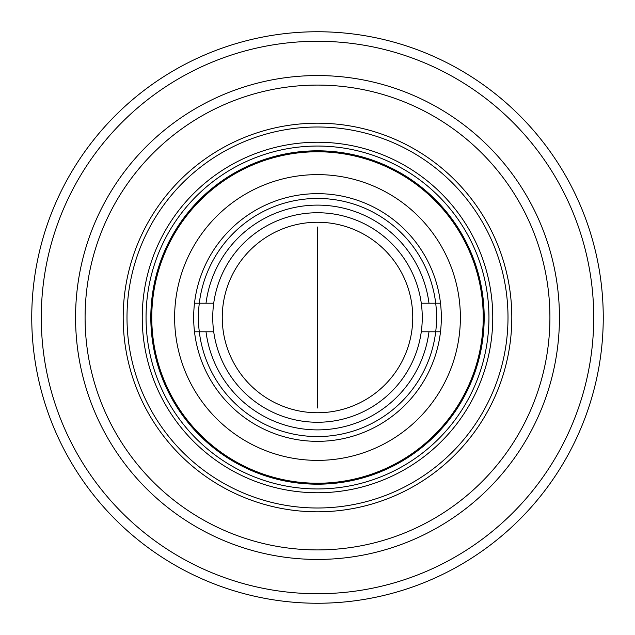 <?xml version="1.0" encoding="UTF-8"?>
<svg xmlns="http://www.w3.org/2000/svg" width="635" height="635" viewBox="0 0 635 635"><rect width="100%" height="100%" fill="white"/><g stroke="black" fill="none" stroke-linecap="round" stroke-linejoin="round"><path stroke-width="0.95" d="M317.5 227.012L317.5 407.987L317.5 227.012M317.5 422.259A104.759 104.759 0 0 0 422.259 317.5A104.759 104.759 0 0 0 317.5 212.741A104.759 104.759 0 0 0 212.741 317.5A104.759 104.759 0 0 0 317.5 422.259M206.018 331.787A112.395 112.395 0 0 0 428.982 331.787M428.982 303.212A112.395 112.395 0 0 0 206.018 303.212M317.5 412.75A95.25 95.25 0 0 0 412.75 317.5A95.25 95.25 0 0 0 317.5 222.25A95.25 95.25 0 0 0 222.25 317.5A95.25 95.25 0 0 0 317.5 412.75M213.725 331.787L194.5 331.787A123.825 123.825 0 0 0 440.5 331.787L421.275 331.787M421.275 303.212L440.5 303.212A123.825 123.825 0 0 0 194.5 303.212L213.725 303.212M440.5 331.787A123.825 123.825 0 0 0 440.5 303.212M194.5 303.212A123.825 123.825 0 0 0 194.5 331.787M460.375 317.5A142.875 142.875 0 0 1 317.5 460.375A142.875 142.875 0 0 1 174.625 317.5A142.875 142.875 0 0 1 317.5 174.625A142.875 142.875 0 0 1 460.375 317.5M198.438 317.5A119.062 119.062 0 0 1 317.5 198.438A119.062 119.062 0 0 1 436.562 317.5A119.062 119.062 0 0 1 317.5 436.562A119.062 119.062 0 0 1 198.438 317.5M483.235 317.5A165.735 165.735 0 0 1 317.5 483.235A165.735 165.735 0 0 1 151.765 317.5A165.735 165.735 0 0 1 317.5 151.765A165.735 165.735 0 0 1 483.235 317.5M488.95 317.5A171.45 171.45 0 0 0 317.5 146.05A171.45 171.45 0 0 0 146.05 317.5A171.45 171.45 0 0 0 317.5 488.95A171.45 171.45 0 0 0 488.95 317.5M142.24 317.5A175.26 175.26 0 0 1 317.5 142.24A175.26 175.26 0 0 1 492.76 317.5A175.26 175.26 0 0 1 317.5 492.76A175.26 175.26 0 0 1 142.24 317.5M508 317.5A190.5 190.5 0 0 0 317.5 127A190.5 190.5 0 0 0 127 317.5A190.5 190.5 0 0 0 317.5 508A190.5 190.5 0 0 0 508 317.5M123.19 317.5A194.31 194.31 0 0 1 317.5 123.19A194.31 194.31 0 0 1 511.81 317.5A194.31 194.31 0 0 1 317.5 511.81A194.31 194.31 0 0 1 123.19 317.5M85.09 317.5A232.41 232.41 0 0 0 317.5 549.91A232.41 232.41 0 0 0 549.91 317.5A232.41 232.41 0 0 0 317.5 85.09A232.41 232.41 0 0 0 85.09 317.5M559.435 317.5A241.935 241.935 0 0 1 317.5 559.435A241.935 241.935 0 0 1 75.565 317.5A241.935 241.935 0 0 1 317.5 75.565A241.935 241.935 0 0 1 559.435 317.5M41.275 317.5A276.225 276.225 0 0 0 317.5 593.725A276.225 276.225 0 0 0 593.725 317.5A276.225 276.225 0 0 0 317.5 41.275A276.225 276.225 0 0 0 41.275 317.5M603.25 317.5A285.75 285.75 0 0 1 317.5 603.25A285.75 285.75 0 0 1 31.75 317.5A285.75 285.75 0 0 1 317.5 31.75A285.75 285.75 0 0 1 603.25 317.5M484.188 317.5A166.688 166.688 0 0 0 317.5 150.812A166.688 166.688 0 0 0 150.812 317.5A166.688 166.688 0 0 0 317.5 484.188A166.688 166.688 0 0 0 484.188 317.5"/></g></svg>
